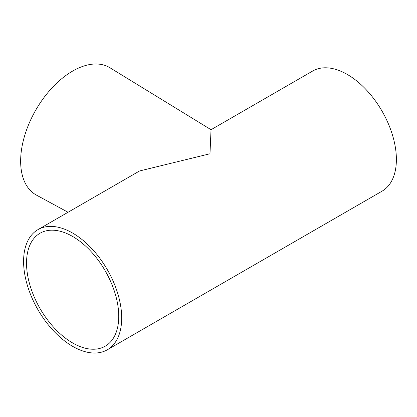 <?xml version="1.0" encoding="UTF-8"?>
<svg xmlns="http://www.w3.org/2000/svg" width="417" height="417" viewBox="0 0 417 417"><rect width="100%" height="100%" fill="white"/><g stroke="black" fill="none" stroke-linecap="round" stroke-linejoin="round"><path stroke-width="0.63" d="M72.641 236.465A65.208 37.65 -120 0 0 40.037 233.239A65.208 37.65 -120 0 0 30.04 285.489A65.208 37.65 -120 0 0 72.641 342.951A65.208 37.65 -120 0 0 105.246 346.183A65.208 37.65 -120 0 0 115.238 293.928A65.208 37.65 -120 0 0 72.641 236.465M107.325 349.785L382.019 191.195A69.368 40.053 -120 0 0 392.652 135.603A69.368 40.053 -120 0 0 347.335 74.476A69.368 40.053 -120 0 0 312.651 71.041L211.033 129.708L209.986 153.769L139.575 170.965L37.957 229.631A69.368 40.053 -120 0 0 27.324 285.218A69.368 40.053 -120 0 0 72.641 346.35A69.368 40.053 -120 0 0 107.325 349.785A69.368 40.053 -120 0 0 117.959 294.199A69.368 40.053 -120 0 0 72.641 233.067A69.368 40.053 -120 0 0 37.957 229.631M211.033 129.708L109.958 67.763A73.533 42.456 120 0 0 72.641 71.078A73.533 42.456 120 0 0 24.452 136.38A73.533 42.456 120 0 0 36.435 195.109L68.034 212.263"/></g></svg>
